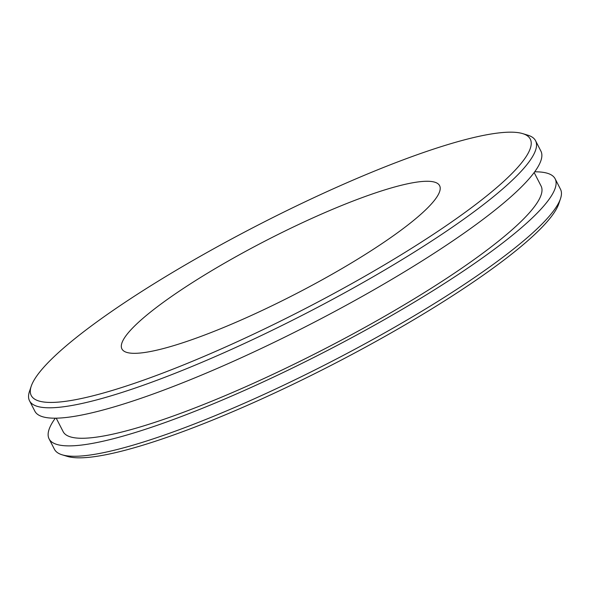 <?xml version="1.0" encoding="UTF-8"?>
<svg xmlns="http://www.w3.org/2000/svg" width="590" height="590" viewBox="0 0 590 590"><rect width="100%" height="100%" fill="white"/><g stroke="black" fill="none" stroke-linecap="round" stroke-linejoin="round"><path stroke-width="0.89" d="M560.5 198.675L558.767 203.808A280.53 47.938 152.8 0 1 533.397 235.676A280.53 47.938 152.8 0 1 284.166 388.537A280.53 47.938 152.8 0 1 67.312 456.38L62.12 454.801A284.483 48.616 -27.2 0 0 282.035 386A284.483 48.616 -27.2 0 0 534.776 230.985A284.483 48.616 -27.2 0 0 560.5 198.675A284.483 48.616 -27.2 0 0 560.478 189.198L555.146 178.814A284.483 48.616 -27.2 0 0 534.695 171.815M55.305 418.185A284.483 48.616 -27.2 0 0 49.095 438.886L54.435 449.278A284.483 48.616 -27.2 0 0 62.12 454.801M56.603 354.325A280.53 47.938 -27.2 0 0 31.233 386.192A280.53 47.938 -27.2 0 0 212.85 352.606A280.53 47.938 -27.2 0 0 504.929 180.275A280.53 47.938 -27.2 0 0 522.688 133.62A280.53 47.938 -27.2 0 0 305.834 201.463A280.53 47.938 -27.2 0 0 56.603 354.325M522.688 133.62L527.88 135.198A284.483 48.616 152.8 0 1 535.565 140.722A284.483 48.616 152.8 0 1 509.863 182.509A284.483 48.616 152.8 0 1 235.218 347.694A284.483 48.616 152.8 0 1 29.522 400.802A284.483 48.616 152.8 0 1 29.5 391.325L31.233 386.192M56.22 418.177L63.152 431.666A268.679 45.917 -27.2 0 0 257.417 381.501A268.679 45.917 -27.2 0 0 516.811 225.498A268.679 45.917 -27.2 0 0 541.082 186.034L534.157 172.546M29.522 400.802L34.854 411.186A284.483 48.616 -27.2 0 0 240.558 358.078A284.483 48.616 -27.2 0 0 515.203 192.893A284.483 48.616 -27.2 0 0 540.905 151.114L535.565 140.722M423.473 211.899A178.593 30.518 -27.2 0 0 439.609 185.666A178.593 30.518 -27.2 0 0 310.473 219.008A178.593 30.518 -27.2 0 0 138.06 322.701A178.593 30.518 -27.2 0 0 121.924 348.933A178.593 30.518 -27.2 0 0 251.052 315.591A178.593 30.518 -27.2 0 0 423.473 211.899M49.095 438.886A284.483 48.616 -27.2 0 0 254.792 385.779A284.483 48.616 -27.2 0 0 529.437 220.594A284.483 48.616 -27.2 0 0 555.146 178.814"/></g></svg>
